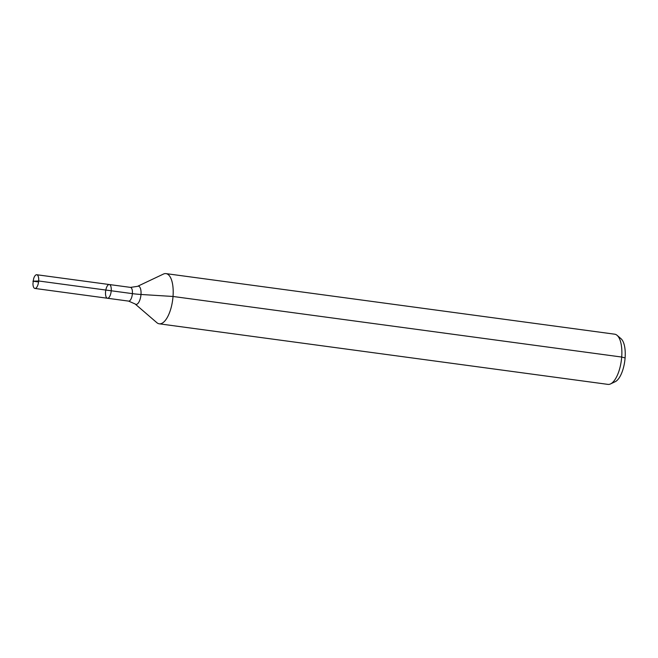 <?xml version="1.0" encoding="UTF-8"?>
<svg xmlns="http://www.w3.org/2000/svg" width="658" height="658" viewBox="0 0 658 658"><rect width="100%" height="100%" fill="white"/><g stroke="black" fill="none" stroke-linecap="round" stroke-linejoin="round"><path stroke-width="0.99" d="M105.543 292.004A6.925 2.764 -82.3 0 0 107.46 298.247A6.925 2.764 -82.3 0 0 111.12 291.757A6.925 2.764 -82.3 0 0 109.31 284.527A6.925 2.764 -82.3 0 0 105.543 292.004M137.506 286.353A9.187 3.66 -82.3 0 1 140.853 295.771A9.187 3.66 -82.3 0 1 135.129 303.971L156.843 322.667A25.325 10.1 -82.3 0 0 159.244 323.81L607.918 384.379A25.325 10.1 -82.3 0 0 610.542 383.918L615.23 381.698A22.397 8.932 -82.3 0 0 624.763 361.102A22.397 8.932 -82.3 0 0 621.037 338.722L617.097 335.333A25.325 10.1 -82.3 0 0 614.695 334.19L166.022 273.621A25.325 10.1 -82.3 0 0 163.398 274.082L137.506 286.353L130.481 287.39L36.758 274.74A6.925 2.764 -82.3 0 0 33.616 278.77L32.949 283.73A6.925 2.764 -82.3 0 0 34.907 288.451A6.925 2.764 -82.3 0 0 38.674 280.982A6.925 2.764 -82.3 0 0 36.758 274.74M610.542 383.918A25.325 10.1 -82.3 0 0 621.317 360.633A25.325 10.1 -82.3 0 0 617.097 335.333M159.244 323.81A25.325 10.1 -82.3 0 0 172.643 300.064A25.325 10.1 -82.3 0 0 166.022 273.621M135.129 303.971L128.631 301.109L107.46 298.247A6.925 2.764 -82.3 0 0 111.12 291.757A6.925 2.764 -82.3 0 0 109.31 284.527M625.1 357.927L621.695 357.047L173.021 296.47L140.993 294.471A16.878 2.204 4.4 0 1 132.398 293.632L38.674 280.982L32.9 281.196M111.227 290.778L38.674 280.982L32.9 281.196L38.567 281.961M128.631 301.109A6.925 2.764 -82.3 0 0 132.291 294.62A6.925 2.764 -82.3 0 0 130.481 287.39M107.46 298.247L34.907 288.451"/></g></svg>
